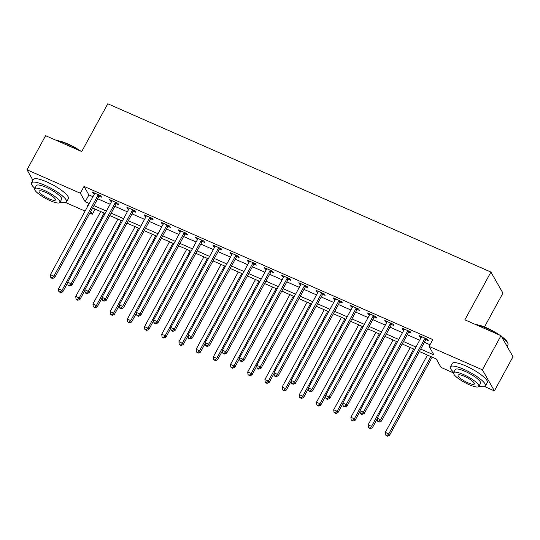 <?xml version="1.0" encoding="UTF-8"?>
<svg xmlns="http://www.w3.org/2000/svg" width="540" height="540" viewBox="0 0 540 540"><rect width="100%" height="100%" fill="white"/><g stroke="black" fill="none" stroke-linecap="round" stroke-linejoin="round"><path stroke-width="0.81" d="M484.481 326.943L502.936 293.105L490.928 272.059L107.77 103.768L81.722 151.544L45.603 135.682L27 169.81L80.312 193.226L85.178 201.757L89.215 203.526M490.928 272.059L464.879 319.835L500.992 335.691L513 356.738L494.397 390.865L484.677 386.6M453.512 372.911L441.079 367.45L436.212 358.918L419.377 351.52M95.128 209.108L92.32 214.272L89.809 213.172M85.091 211.093L65.752 202.601M420.687 349.117L433.944 354.935L429.077 346.403L432.796 339.579L84.031 186.401L88.897 194.933L92.941 196.702M97.659 198.774L110.14 204.255M114.858 206.327L127.332 211.808M132.05 213.881L144.531 219.362M149.249 221.434L161.73 226.915M166.448 228.987L178.929 234.468M183.647 236.54L196.121 242.021M200.846 244.1L213.32 249.575M218.038 251.654L230.519 257.128M235.238 259.207L247.718 264.681M252.437 266.76L264.911 272.234M269.635 274.313L282.11 279.788M286.828 281.867L299.309 287.341M304.027 289.42L316.507 294.894M321.226 296.973L333.707 302.447M338.425 304.526L350.899 310M355.617 312.079L368.098 317.56M372.816 319.633L385.297 325.114M390.015 327.186L402.496 332.667M407.214 334.739L419.688 340.22M424.413 342.293L429.982 344.736M426.033 339.701L428.274 340.679L427.457 339.262L419.202 335.637L420.019 337.055L421.146 337.554M408.834 332.147L411.075 333.126L410.265 331.709L402.01 328.084L402.82 329.501L403.947 330.001M391.635 324.594L393.876 325.573L393.066 324.155L384.811 320.531L385.621 321.948L386.748 322.447M374.443 317.041L376.677 318.019L375.867 316.602L367.612 312.977L368.422 314.395L369.549 314.894M357.244 309.488L359.478 310.466L358.668 309.049L350.413 305.424L351.23 306.841L352.357 307.341M340.045 301.934L342.286 302.913L341.476 301.496L333.221 297.871L334.031 299.288L335.158 299.788M322.846 294.381L325.087 295.36L324.277 293.942L316.022 290.318L316.832 291.735L317.959 292.235M305.654 286.828L307.888 287.807L307.078 286.389L298.822 282.764L299.632 284.182L300.76 284.681M288.454 279.275L290.689 280.253L289.879 278.836L281.624 275.211L282.434 276.629L283.568 277.128M271.256 271.721L273.497 272.7L272.68 271.283L264.431 267.658L265.241 269.075L266.369 269.575M254.056 264.168L256.298 265.147L255.488 263.729L247.232 260.104L248.042 261.522L249.169 262.022M236.864 256.615L239.099 257.594L238.288 256.176L230.033 252.551L230.843 253.969L231.971 254.468M219.665 249.062L221.9 250.04L221.09 248.623L212.834 244.991L213.644 246.416L214.772 246.915M202.466 241.508L204.707 242.487L203.891 241.07L195.635 237.438L196.452 238.862L197.579 239.362M185.267 233.955L187.508 234.934L186.698 233.516L178.443 229.885L179.253 231.309L180.38 231.809M168.068 226.402L170.309 227.381L169.499 225.963L161.244 222.332L162.054 223.756L163.181 224.255M150.876 218.849L153.11 219.827L152.3 218.41L144.045 214.778L144.855 216.203L145.982 216.702M133.677 211.295L135.911 212.274L135.101 210.857L126.846 207.225L127.663 208.649L128.79 209.142M116.478 203.742L118.719 204.721L117.909 203.303L109.654 199.672L110.464 201.096L111.591 201.589M99.279 196.189L101.52 197.168L100.71 195.75L92.455 192.119L93.265 193.543L94.392 194.035M500.992 335.691L482.389 369.819L494.397 390.865M32.927 180.198L27 169.81M84.031 186.401L80.312 193.226M429.077 346.403L482.389 369.819M93.94 205.605L106.414 211.086M111.132 213.158L123.613 218.639M128.331 220.712L140.812 226.193M145.53 228.265L158.011 233.746M162.729 235.818L175.203 241.299M179.921 243.371L192.402 248.852M197.12 250.925L209.601 256.406M214.319 258.478L226.8 263.959M231.518 266.031L243.992 271.512M248.717 273.584L261.191 279.065M265.91 281.138L278.39 286.619M283.109 288.691L295.589 294.172M300.308 296.244L312.781 301.725M317.507 303.797L329.981 309.278M334.699 311.351L347.18 316.832M351.898 318.904L364.379 324.385M369.097 326.457L381.577 331.938M386.296 334.01L398.77 339.491M403.495 341.564L415.969 347.045M87.905 205.936L87.453 205.74L87.736 206.24M90.727 211.484L92.32 214.272M414.659 349.448L402.179 343.966M397.46 341.894L384.98 336.413M380.261 334.341L367.787 328.86M363.062 326.788L350.588 321.307M345.87 319.235L333.389 313.754M328.671 311.681L316.19 306.2M311.472 304.128L298.991 298.647M294.273 296.575L281.799 291.094M277.074 289.022L264.6 283.541M259.882 281.468L247.401 275.987M242.683 273.915L230.202 268.434M225.484 266.362L213.01 260.881M208.285 258.809L195.811 253.328M191.093 251.255L178.612 245.774M173.894 243.702L161.413 238.221M156.695 236.149L144.214 230.668M139.495 228.596L127.022 223.115M122.303 221.042L109.823 215.561M105.104 213.489L92.624 208.008M88.897 194.933L85.178 201.757M420.485 336.197L420.019 337.055M403.286 328.644L402.82 329.501M386.093 321.091L385.621 321.948M368.894 313.538L368.422 314.395M351.695 305.984L351.23 306.841M334.496 298.431L334.031 299.288M317.297 290.878L316.832 291.735M300.105 283.325L299.632 284.182M282.906 275.771L282.434 276.629M265.707 268.218L265.241 269.075M248.508 260.665L248.042 261.522M231.316 253.112L230.843 253.969M214.117 245.558L213.644 246.416M196.918 238.005L196.452 238.862M179.719 230.452L179.253 231.309M162.526 222.899L162.054 223.756M145.328 215.345L144.855 216.203M128.129 207.792L127.663 208.649M110.93 200.239L110.464 201.096M93.731 192.685L93.265 193.543M425.223 338.276L425.054 338.418A1.6 1.458 -29.7 0 0 424.683 338.884L380.619 419.695L377.183 418.183L421.24 337.372A1.6 1.458 -29.7 0 0 421.416 336.818L421.443 336.616M426.85 338.992L425.871 339.842A1.6 1.458 -29.7 0 0 425.493 340.308L381.429 421.119L380.619 419.695L378.864 421.443L377.487 420.836L377.811 421.409L379.188 422.01L378.864 421.443M379.188 422.01L381.429 421.119M377.183 418.183L377.487 420.836M427.457 355.07L385.297 432.405L388.733 433.917L389.543 435.335L432.175 357.143M386.978 435.665L385.601 435.058L387.302 436.232L386.978 435.665L388.733 433.917L430.893 356.582M385.601 435.058L385.297 432.405M389.543 435.335L387.302 436.232M408.024 330.723L407.862 330.865A1.6 1.458 -29.7 0 0 407.484 331.331L363.427 412.142L359.984 410.63L404.042 329.819A1.6 1.458 -29.7 0 0 404.224 329.265L404.244 329.062M409.651 331.439L408.672 332.289A1.6 1.458 -29.7 0 0 408.294 332.755L364.237 413.566L363.427 412.142L361.665 413.89L360.295 413.282L360.619 413.856L361.989 414.457L361.665 413.89M361.989 414.457L364.237 413.566M359.984 410.63L360.295 413.282M390.825 323.17L390.663 323.312A1.6 1.458 -29.7 0 0 390.285 323.777L346.228 404.588L342.785 403.076L386.843 322.265A1.6 1.458 -29.7 0 0 387.025 321.712L387.045 321.509M392.459 323.885L391.473 324.736A1.6 1.458 -29.7 0 0 391.095 325.202L347.038 406.013L346.228 404.588L344.473 406.337L343.096 405.729L343.42 406.303L344.797 406.904L344.473 406.337M344.797 406.904L347.038 406.013M342.785 403.076L343.096 405.729M373.633 315.617L373.464 315.758A1.6 1.458 -29.7 0 0 373.086 316.224L329.029 397.035L325.586 395.523L369.65 314.712A1.6 1.458 -29.7 0 0 369.826 314.159L369.853 313.956M375.26 316.332L374.274 317.183A1.6 1.458 -29.7 0 0 373.896 317.648L329.839 398.459L329.029 397.035L327.274 398.783L325.897 398.176L326.221 398.75L327.598 399.35L327.274 398.783M327.598 399.35L329.839 398.459M325.586 395.523L325.897 398.176M410.258 347.517L368.098 424.852L371.534 426.364L372.344 427.781L377.251 418.79M369.779 428.112L368.401 427.505L370.103 428.679L369.779 428.112L371.534 426.364L413.701 349.029M368.401 427.505L368.098 424.852M372.344 427.781L370.103 428.679M393.059 339.964L350.899 417.299L354.341 418.811L355.151 420.228L360.052 411.237M352.58 420.559L351.209 419.951L352.904 421.126L352.58 420.559L354.341 418.811L396.502 341.476M351.209 419.951L350.899 417.299M355.151 420.228L352.904 421.126M375.867 332.411L333.7 409.745L337.142 411.257L337.952 412.675L342.86 403.684M335.387 413.006L334.01 412.398L335.711 413.573L335.387 413.006L337.142 411.257L379.303 333.923M334.01 412.398L333.7 409.745M337.952 412.675L335.711 413.573M356.434 308.063L356.265 308.205A1.6 1.458 -29.7 0 0 355.887 308.671L311.83 389.482L308.394 387.97L352.451 307.159A1.6 1.458 -29.7 0 0 352.627 306.605L352.654 306.403M358.061 308.779L357.082 309.629A1.6 1.458 -29.7 0 0 356.704 310.095L312.64 390.906L311.83 389.482L310.075 391.23L308.698 390.623L309.022 391.196L310.399 391.797L310.075 391.23M310.399 391.797L312.64 390.906M308.394 387.97L308.698 390.623M358.668 324.857L316.501 402.192L319.943 403.704L320.753 405.121L325.661 396.131M318.188 405.452L316.811 404.845L318.512 406.019L318.188 405.452L319.943 403.704L362.104 326.369M316.811 404.845L316.501 402.192M320.753 405.121L318.512 406.019M475.909 324.675A19.487 4.482 28.6 0 1 486.668 327.861A19.487 4.482 28.6 0 1 499.784 335.158M501.316 336.258A19.487 4.482 28.6 0 1 507.762 342.934L507.958 343.541A19.966 4.59 -151.4 0 0 501.728 336.987M507.074 346.349L507.938 344.763A19.966 4.59 -151.4 0 0 507.958 343.541M497.968 334.361A19.966 4.59 -151.4 0 0 486.351 328.097A19.966 4.59 -151.4 0 0 476.503 324.938M479.027 386.107A19.966 4.59 -151.4 0 0 485.46 385.992A19.966 4.59 -151.4 0 0 463.874 369.32A19.966 4.59 -151.4 0 0 450.394 366.869A19.966 4.59 -151.4 0 0 453.782 372.344M485.46 385.992L487.323 382.577A19.966 4.59 -151.4 0 0 465.737 365.911A19.966 4.59 -151.4 0 0 452.257 363.461L450.394 366.869M453.593 372.688L455.308 369.549A14.378 3.308 28.6 0 1 465.007 371.311A14.378 3.308 28.6 0 1 480.553 383.312L478.838 386.451A14.378 3.308 -151.4 0 0 463.3 374.45A14.378 3.308 -151.4 0 0 453.593 372.688A14.378 3.308 -151.4 0 0 469.139 384.689A14.378 3.308 -151.4 0 0 478.838 386.451M464.333 376.272A9.268 2.126 -151.4 0 0 458.082 375.138A9.268 2.126 -151.4 0 0 468.099 382.867A9.268 2.126 -151.4 0 0 474.35 384.007A9.268 2.126 -151.4 0 0 464.333 376.272M56.977 140.677A19.487 4.482 28.6 0 1 67.743 143.863A19.487 4.482 28.6 0 1 80.852 151.16M79.036 150.363A19.966 4.59 -151.4 0 0 67.419 144.099A19.966 4.59 -151.4 0 0 57.578 140.94M60.095 202.109A19.966 4.59 -151.4 0 0 66.535 201.994A19.966 4.59 -151.4 0 0 44.942 185.321A19.966 4.59 -151.4 0 0 31.468 182.871A19.966 4.59 -151.4 0 0 34.85 188.345M66.535 201.994L68.391 198.578A19.966 4.59 -151.4 0 0 46.805 181.913A19.966 4.59 -151.4 0 0 33.325 179.462L31.468 182.871M34.661 188.69L36.376 185.551A14.378 3.308 28.6 0 1 46.082 187.312A14.378 3.308 28.6 0 1 61.621 199.314L59.913 202.453A14.378 3.308 -151.4 0 0 44.368 190.451A14.378 3.308 -151.4 0 0 34.661 188.69A14.378 3.308 -151.4 0 0 50.206 200.691A14.378 3.308 -151.4 0 0 59.913 202.453M45.407 192.274A9.268 2.126 -151.4 0 0 39.15 191.14A9.268 2.126 -151.4 0 0 49.167 198.869A9.268 2.126 -151.4 0 0 55.424 200.009A9.268 2.126 -151.4 0 0 45.407 192.274M339.235 300.51L339.073 300.652A1.6 1.458 -29.7 0 0 338.695 301.118L294.631 381.929L291.195 380.417L335.252 299.606A1.6 1.458 -29.7 0 0 335.435 299.052L335.455 298.85M340.862 301.226L339.883 302.076A1.6 1.458 -29.7 0 0 339.505 302.542L295.447 383.353L294.631 381.929L292.876 383.677L291.499 383.069L291.829 383.643L293.2 384.244L292.876 383.677M293.2 384.244L295.447 383.353M291.195 380.417L291.499 383.069M322.036 292.957L321.874 293.099A1.6 1.458 -29.7 0 0 321.496 293.564L277.439 374.375L273.996 372.863L318.053 292.052A1.6 1.458 -29.7 0 0 318.236 291.499L318.256 291.296M323.663 293.672L322.684 294.523A1.6 1.458 -29.7 0 0 322.306 294.988L278.249 375.8L277.439 374.375L275.684 376.124L274.307 375.516L274.631 376.09L276.007 376.69L275.684 376.124M276.007 376.69L278.249 375.8M273.996 372.863L274.307 375.516M304.837 285.404L304.675 285.545A1.6 1.458 -29.7 0 0 304.297 286.011L260.24 366.822L256.797 365.31L300.861 284.499A1.6 1.458 -29.7 0 0 301.037 283.946L301.064 283.743M306.47 286.119L305.485 286.969A1.6 1.458 -29.7 0 0 305.107 287.435L261.05 368.246L260.24 366.822L258.485 368.57L257.108 367.963L257.432 368.537L258.809 369.137L258.485 368.57M258.809 369.137L261.05 368.246M256.797 365.31L257.108 367.963M287.644 277.85L287.476 277.992A1.6 1.458 -29.7 0 0 287.098 278.458L243.041 359.269L239.605 357.757L283.662 276.946A1.6 1.458 -29.7 0 0 283.838 276.392L283.865 276.19M289.271 278.566L288.286 279.416A1.6 1.458 -29.7 0 0 287.915 279.882L243.851 360.693L243.041 359.269L241.286 361.017L239.909 360.41L240.232 360.983L241.61 361.584L241.286 361.017M241.61 361.584L243.851 360.693M239.605 357.757L239.909 360.41M270.446 270.297L270.284 270.439A1.6 1.458 -29.7 0 0 269.906 270.904L225.841 351.715L222.406 350.204L266.463 269.393A1.6 1.458 -29.7 0 0 266.645 268.839L266.666 268.637M272.072 271.013L271.094 271.863A1.6 1.458 -29.7 0 0 270.716 272.329L226.658 353.14L225.841 351.715L224.087 353.464L222.71 352.856L223.034 353.43L224.411 354.031L224.087 353.464M224.411 354.031L226.658 353.14M222.406 350.204L222.71 352.856M341.469 317.304L299.309 394.639L302.744 396.151L303.554 397.568L308.462 388.577M300.989 397.899L299.612 397.292L301.313 398.466L300.989 397.899L302.744 396.151L344.912 318.816M299.612 397.292L299.309 394.639M303.554 397.568L301.313 398.466M324.27 309.751L282.11 387.086L285.545 388.598L286.362 390.015L291.263 381.024M283.79 390.346L282.413 389.738L284.114 390.913L283.79 390.346L285.545 388.598L327.713 311.263M282.413 389.738L282.11 387.086M286.362 390.015L284.114 390.913M307.078 302.197L264.911 379.532L268.353 381.044L269.163 382.462L274.064 373.471M266.598 382.793L265.221 382.185L266.922 383.36L266.598 382.793L268.353 381.044L310.514 303.709M265.221 382.185L264.911 379.532M269.163 382.462L266.922 383.36M289.879 294.644L247.712 371.979L251.154 373.491L251.964 374.909L256.871 365.918M249.399 375.239L248.022 374.632L249.723 375.806L249.399 375.239L251.154 373.491L293.315 296.156M248.022 374.632L247.712 371.979M251.964 374.909L249.723 375.806M272.68 287.091L230.519 364.426L233.955 365.938L234.765 367.355L239.672 358.364M232.2 367.686L230.823 367.079L232.524 368.253L232.2 367.686L233.955 365.938L276.122 288.603M230.823 367.079L230.519 364.426M234.765 367.355L232.524 368.253M253.247 262.744L253.085 262.885A1.6 1.458 -29.7 0 0 252.707 263.351L208.649 344.162L205.207 342.65L249.264 261.839A1.6 1.458 -29.7 0 0 249.446 261.286L249.466 261.083M254.873 263.459L253.894 264.31A1.6 1.458 -29.7 0 0 253.517 264.776L209.459 345.587L208.649 344.162L206.888 345.911L205.517 345.303L205.841 345.877L207.218 346.478L206.888 345.911M207.218 346.478L209.459 345.587M205.207 342.65L205.517 345.303M255.481 279.538L213.32 356.873L216.756 358.385L217.573 359.802L222.473 350.811M215.001 360.133L213.624 359.525L215.325 360.7L215.001 360.133L216.756 358.385L258.923 281.05M213.624 359.525L213.32 356.873M217.573 359.802L215.325 360.7M236.048 255.191L235.886 255.332A1.6 1.458 -29.7 0 0 235.507 255.798L191.45 336.609L188.008 335.097L232.072 254.286A1.6 1.458 -29.7 0 0 232.247 253.732L232.274 253.53M237.681 255.906L236.696 256.757A1.6 1.458 -29.7 0 0 236.318 257.222L192.26 338.033L191.45 336.609L189.695 338.357L188.318 337.75L188.642 338.324L190.019 338.924L189.695 338.357M190.019 338.924L192.26 338.033M188.008 335.097L188.318 337.75M238.282 271.985L196.121 349.319L199.564 350.831L200.374 352.249L205.274 343.258M197.802 352.58L196.432 351.972L198.133 353.147L197.802 352.58L199.564 350.831L241.724 273.497M196.432 351.972L196.121 349.319M200.374 352.249L198.133 353.147M218.855 247.637L218.687 247.779A1.6 1.458 -29.7 0 0 218.309 248.245L174.251 329.056L170.816 327.544L214.873 246.733A1.6 1.458 -29.7 0 0 215.048 246.179L215.075 245.977M220.482 248.353L219.497 249.203A1.6 1.458 -29.7 0 0 219.119 249.669L175.061 330.48L174.251 329.056L172.496 330.804L171.119 330.197L171.443 330.77L172.82 331.371L172.496 330.804M172.82 331.371L175.061 330.48M170.816 327.544L171.119 330.197M221.09 264.431L178.922 341.766L182.365 343.278L183.175 344.696L188.082 335.704M180.61 345.026L179.233 344.419L180.934 345.593L180.61 345.026L182.365 343.278L224.525 265.943M179.233 344.419L178.922 341.766M183.175 344.696L180.934 345.593M201.656 240.084L201.488 240.226A1.6 1.458 -29.7 0 0 201.116 240.692L157.052 321.503L153.617 319.99L197.674 239.179A1.6 1.458 -29.7 0 0 197.849 238.626L197.876 238.424M203.283 240.8L202.304 241.65A1.6 1.458 -29.7 0 0 201.926 242.116L157.862 322.927L157.052 321.503L155.297 323.251L153.92 322.643L154.244 323.217L155.621 323.818L155.297 323.251M155.621 323.818L157.862 322.927M153.617 319.99L153.92 322.643M203.891 256.878L161.73 334.213L165.166 335.725L165.976 337.142L170.883 328.151M163.411 337.473L162.034 336.865L163.735 338.04L163.411 337.473L165.166 335.725L207.326 258.39M162.034 336.865L161.73 334.213M165.976 337.142L163.735 338.04M184.457 232.531L184.295 232.673A1.6 1.458 -29.7 0 0 183.917 233.138L139.86 313.949L136.418 312.437L180.475 231.626A1.6 1.458 -29.7 0 0 180.657 231.073L180.677 230.87M186.084 233.246L185.105 234.097A1.6 1.458 -29.7 0 0 184.727 234.563L140.67 315.374L139.86 313.949L138.098 315.697L136.728 315.09L137.052 315.664L138.422 316.265L138.098 315.697M138.422 316.265L140.67 315.374M136.418 312.437L136.728 315.09M186.691 249.325L144.531 326.66L147.967 328.172L148.777 329.589L153.684 320.598M146.212 329.92L144.835 329.312L146.536 330.487L146.212 329.92L147.967 328.172L190.134 250.837M144.835 329.312L144.531 326.66M148.777 329.589L146.536 330.487M167.258 224.978L167.096 225.119A1.6 1.458 -29.7 0 0 166.718 225.585L122.661 306.396L119.219 304.884L163.276 224.073A1.6 1.458 -29.7 0 0 163.458 223.519L163.478 223.317M168.892 225.693L167.906 226.544A1.6 1.458 -29.7 0 0 167.528 227.009L123.471 307.82L122.661 306.396L120.906 308.144L119.529 307.537L119.853 308.111L121.23 308.711L120.906 308.144M121.23 308.711L123.471 307.82M119.219 304.884L119.529 307.537M169.493 241.772L127.332 319.106L130.775 320.618L131.585 322.036L136.485 313.038M129.013 322.367L127.642 321.759L129.337 322.934L129.013 322.367L130.775 320.618L172.935 243.284M127.642 321.759L127.332 319.106M131.585 322.036L129.337 322.934M150.059 217.424L149.897 217.566A1.6 1.458 -29.7 0 0 149.519 218.032L105.462 298.843L102.019 297.331L146.084 216.52A1.6 1.458 -29.7 0 0 146.259 215.966L146.286 215.764M151.693 218.14L150.707 218.99A1.6 1.458 -29.7 0 0 150.329 219.456L106.272 300.267L105.462 298.843L103.707 300.591L102.33 299.984L102.654 300.557L104.031 301.158L103.707 300.591M104.031 301.158L106.272 300.267M102.019 297.331L102.33 299.984M152.3 234.218L110.133 311.553L113.576 313.065L114.386 314.483L119.293 305.485M111.821 314.813L110.444 314.206L112.144 315.38L111.821 314.813L113.576 313.065L155.736 235.73M110.444 314.206L110.133 311.553M114.386 314.483L112.144 315.38M132.867 209.871L132.698 210.013A1.6 1.458 -29.7 0 0 132.32 210.478L88.263 291.29L84.827 289.778L128.885 208.966A1.6 1.458 -29.7 0 0 129.06 208.413L129.087 208.21M134.494 210.587L133.515 211.437A1.6 1.458 -29.7 0 0 133.137 211.903L89.073 292.714L88.263 291.29L86.508 293.038L85.131 292.43L85.455 293.004L86.832 293.605L86.508 293.038M86.832 293.605L89.073 292.714M84.827 289.778L85.131 292.43M135.101 226.665L92.934 304L96.377 305.512L97.186 306.929L102.094 297.932M94.622 307.26L93.245 306.653L94.946 307.827L94.622 307.26L96.377 305.512L138.537 228.177M93.245 306.653L92.934 304M97.186 306.929L94.946 307.827M115.668 202.318L115.506 202.46A1.6 1.458 -29.7 0 0 115.128 202.925L71.064 283.736L67.628 282.224L111.686 201.413A1.6 1.458 -29.7 0 0 111.868 200.86L111.888 200.657M117.295 203.033L116.316 203.884A1.6 1.458 -29.7 0 0 115.938 204.35L71.881 285.161L71.064 283.736L69.309 285.485L67.932 284.877L68.263 285.451L69.633 286.051L69.309 285.485M69.633 286.051L71.881 285.161M67.628 282.224L67.932 284.877M117.902 219.112L75.742 296.447L79.178 297.959L79.988 299.376L84.895 290.378M77.423 299.707L76.046 299.099L77.747 300.274L77.423 299.707L79.178 297.959L121.345 220.624M76.046 299.099L75.742 296.447M79.988 299.376L77.747 300.274M98.469 194.765L98.307 194.906A1.6 1.458 -29.7 0 0 97.929 195.372L53.872 276.183L50.429 274.671L94.486 193.86A1.6 1.458 -29.7 0 0 94.669 193.306L94.689 193.104M100.096 195.48L99.117 196.331A1.6 1.458 -29.7 0 0 98.739 196.796L54.682 277.607L53.872 276.183L52.117 277.931L50.74 277.324L51.064 277.898L52.441 278.498L52.117 277.931M52.441 278.498L54.682 277.607M50.429 274.671L50.74 277.324M100.703 211.559L58.543 288.893L61.978 290.405L62.795 291.823L67.696 282.825M60.224 292.147L58.847 291.546L60.548 292.721L60.224 292.147L61.978 290.405L104.146 213.071M58.847 291.546L58.543 288.893M62.795 291.823L60.548 292.721M425.054 338.418L425.871 339.842M424.683 338.884L425.493 340.308M407.862 330.865L408.672 332.289M407.484 331.331L408.294 332.755M390.663 323.312L391.473 324.736M390.285 323.777L391.095 325.202M373.464 315.758L374.274 317.183M373.086 316.224L373.896 317.648M356.265 308.205L357.082 309.629M355.887 308.671L356.704 310.095M339.073 300.652L339.883 302.076M338.695 301.118L339.505 302.542M321.874 293.099L322.684 294.523M321.496 293.564L322.306 294.988M304.675 285.545L305.485 286.969M304.297 286.011L305.107 287.435M287.476 277.992L288.286 279.416M287.098 278.458L287.915 279.882M270.284 270.439L271.094 271.863M269.906 270.904L270.716 272.329M253.085 262.885L253.894 264.31M252.707 263.351L253.517 264.776M235.886 255.332L236.696 256.757M235.507 255.798L236.318 257.222M218.687 247.779L219.497 249.203M218.309 248.245L219.119 249.669M201.488 240.226L202.304 241.65M201.116 240.692L201.926 242.116M184.295 232.673L185.105 234.097M183.917 233.138L184.727 234.563M167.096 225.119L167.906 226.544M166.718 225.585L167.528 227.009M149.897 217.566L150.707 218.99M149.519 218.032L150.329 219.456M132.698 210.013L133.515 211.437M132.32 210.478L133.137 211.903M115.506 202.46L116.316 203.884M115.128 202.925L115.938 204.35M98.307 194.906L99.117 196.331M97.929 195.372L98.739 196.796"/></g></svg>
